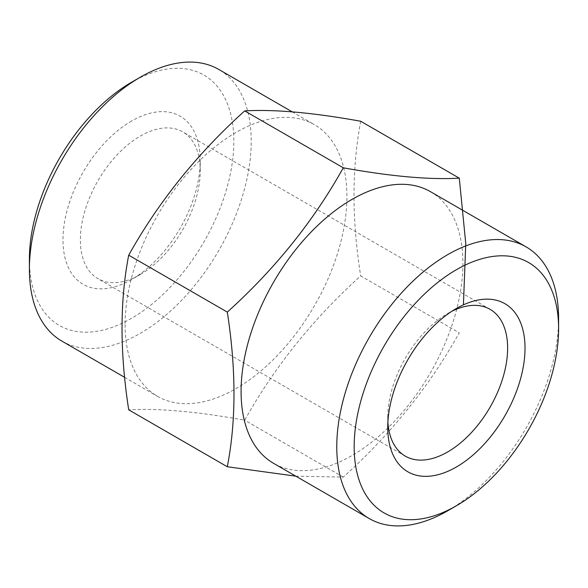 <?xml version="1.0" encoding="UTF-8"?>
<svg xmlns="http://www.w3.org/2000/svg" width="588" height="588" viewBox="0 0 588 588"><rect width="100%" height="100%" fill="white"/><g stroke="black" fill="none" stroke-linecap="round" stroke-linejoin="round"><path stroke-width="0.44" stroke-dasharray="2.94 2.21" d="M295.808 476.162L343.296 477.111C390.888 434.172 429.549 386.073 459.287 332.823L360.694 275.897C313.103 318.843 274.442 366.941 244.704 420.192C197.112 411.585 158.451 408.131 128.713 409.829M360.694 121.246C351.793 168.315 351.793 219.868 360.694 275.897M343.296 477.111L244.704 420.192M125.09 324.554A156.856 90.559 120 0 0 157.577 396.356A156.856 90.559 120 0 0 314.433 305.797A156.856 90.559 120 0 0 314.433 124.678A156.856 90.559 120 0 0 236.009 132.447A156.856 90.559 120 0 0 125.09 324.554M131.616 120.996A97.064 56.044 120 0 0 62.982 239.875A97.064 56.044 120 0 0 131.616 279.506A97.064 56.044 120 0 0 200.251 160.62A97.064 56.044 120 0 0 131.616 120.996M29.4 259.264A144.552 83.459 120 0 0 131.616 318.277A144.552 83.459 120 0 0 233.833 141.238A144.552 83.459 120 0 0 131.616 82.217M61.887 341.113A156.856 90.559 120 0 0 218.743 250.554A156.856 90.559 120 0 0 218.743 69.428M430.423 191.644A156.856 90.559 -60 0 1 448.049 336.064A156.856 90.559 -60 0 1 351.991 455.553A156.856 90.559 -60 0 1 273.567 463.322M558.6 318.696A156.856 90.559 -60 0 1 447.689 510.803M387.896 422.103A84.768 48.936 -60 0 1 387.749 417.333A84.768 48.936 -60 0 1 447.681 313.522A84.768 48.936 -60 0 1 451.885 311.265M140.311 274.478A84.768 48.936 120 0 0 140.319 274.478A84.768 48.936 120 0 0 200.251 170.667A84.768 48.936 120 0 0 182.699 131.859A84.768 48.936 120 0 0 140.311 136.063A84.768 48.936 120 0 0 84.937 210.754A84.768 48.936 120 0 0 97.931 278.675A84.768 48.936 120 0 0 140.311 274.478L131.616 279.506M124.612 377.327L157.577 396.356M292.192 111.838L314.433 124.678M490.069 309.325L182.699 131.859M405.301 456.141L97.931 278.675M387.749 417.333L387.749 427.38M447.681 313.522L456.384 308.494M200.251 170.667L200.251 160.62"/><path stroke-width="0.88" d="M463.418 304.856L465.762 243.439L459.287 178.171L360.694 121.246C313.103 112.639 274.442 109.184 244.704 110.889L343.296 167.808C313.558 221.059 274.897 269.157 227.306 312.103C236.207 369.448 236.207 421.001 227.306 466.754L295.808 476.162M227.306 466.754L128.713 409.829C119.812 352.484 119.812 300.931 128.713 255.177C158.451 201.927 197.112 153.828 244.704 110.889M227.306 312.103L128.713 255.177M459.287 178.171C429.549 179.869 390.888 176.415 343.296 167.808M292.192 111.838L218.743 69.428A156.856 90.559 120 0 0 140.311 77.197L131.616 82.217A144.552 83.459 120 0 0 29.4 259.264L29.4 269.304A156.856 90.559 120 0 0 61.887 341.113L124.612 377.327M131.616 82.217L140.311 77.197A156.856 90.559 120 0 0 29.4 269.304M447.689 510.803L456.384 505.783L447.689 510.803A156.856 90.559 -60 0 1 369.257 518.572L273.567 463.322A156.856 90.559 -60 0 1 273.567 282.203A156.856 90.559 -60 0 1 430.423 191.644L526.113 246.886A156.856 90.559 -60 0 1 558.6 318.696L558.6 328.736A144.552 83.459 -60 0 1 456.384 505.783A144.552 83.459 -60 0 1 354.167 446.762A144.552 83.459 -60 0 1 456.384 269.723A144.552 83.459 -60 0 1 558.6 328.736M456.384 467.004A97.064 56.044 -60 0 1 387.749 427.38A97.064 56.044 -60 0 1 456.384 308.494A97.064 56.044 -60 0 1 525.018 348.125A97.064 56.044 -60 0 1 456.384 467.004M369.257 518.572A156.856 90.559 -60 0 1 369.257 337.446A156.856 90.559 -60 0 1 526.113 246.886M451.885 311.265A84.768 48.936 -60 0 1 490.069 309.325A84.768 48.936 -60 0 1 503.063 377.246A84.768 48.936 -60 0 1 447.689 451.937A84.768 48.936 -60 0 1 405.301 456.141A84.768 48.936 -60 0 1 387.896 422.103"/></g></svg>

